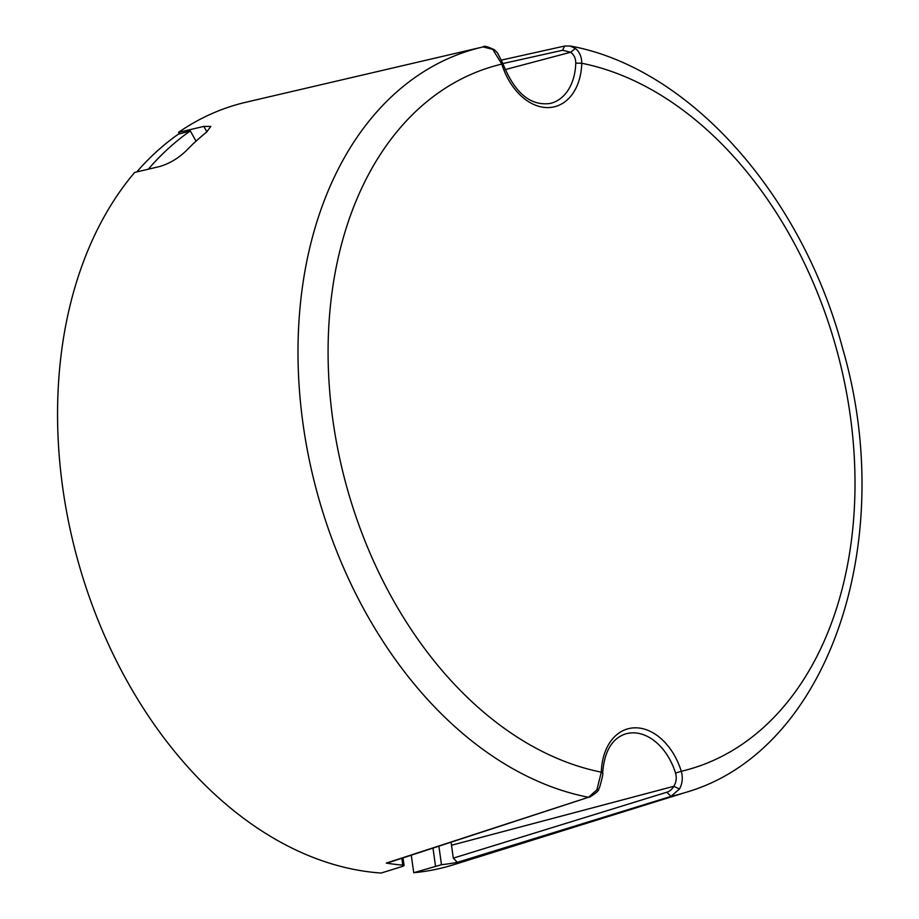 <?xml version="1.0" encoding="UTF-8"?>
<svg xmlns="http://www.w3.org/2000/svg" width="919" height="919" viewBox="0 0 919 919"><rect width="100%" height="100%" fill="white"/><g stroke="black" fill="none" stroke-linecap="round" stroke-linejoin="round"><path stroke-width="1.38" d="M148.315 169.199A393.837 274.563 -105.2 0 1 190.302 130.923L178.366 134.174A393.837 274.563 74.8 0 0 136.851 171.899M190.302 130.923L196.034 141.17M387.324 863.01L386.279 863.079A394.331 274.919 -105.2 0 0 402.763 865.124L404.084 865.56L402.89 866.284L381.132 873.05A395.273 275.574 74.8 0 1 89.269 596.868A395.273 275.574 74.8 0 1 134.668 172.427L159.986 166.442C169.739 163.456 178.458 158.229 186.155 150.773A393.769 274.517 74.8 0 1 206.511 132.175L210.819 126.443L203.846 126.397L178.539 132.359L179.4 133.898M502.911 63.549L562.589 50.269L570.63 52.245L575.42 48.489L570.09 45.984C689.56 67.592 802.069 195.15 842.654 348.508C898.851 541.096 828.593 751.903 685.057 792.592A386.417 269.393 -105.2 0 1 670.973 796.394L679.486 788.984C682.438 783.608 683.047 777.715 681.289 771.294A57.943 40.402 74.8 0 0 635.132 727.814A57.943 40.402 74.8 0 0 601.313 772.155L602.646 773.086C603.312 773.063 602.336 777.727 599.693 787.066L598.637 789.226L596.856 789.869L588.528 797.267L386.279 863.09M469.081 50.189L483.072 46.915L492.779 49.373L501.808 64.112A57.943 40.402 74.8 0 0 547.965 107.592A57.943 40.402 74.8 0 0 581.773 63.262C581.727 56.852 579.613 51.923 575.42 48.489M387.336 863.01L588.528 797.278A386.417 269.393 -105.2 0 1 303.213 425.187A386.417 269.393 -105.2 0 1 482.222 47.122L246.005 102.216A395.273 275.574 74.8 0 0 178.55 132.347M451.011 842.298A45.272 31.568 -105.2 0 1 451.505 845.25L453.308 858.151L457.352 862.321A394.331 274.919 -105.2 0 1 441.476 864.71L413.734 872.705A395.273 275.574 74.8 0 0 453.481 864.779L685.057 792.592M505.071 69.637L570.63 52.245C574.019 54.692 575.731 58.322 575.765 63.112L581.773 63.262A364.854 254.368 -105.2 0 1 850.167 414.951A364.854 254.368 -105.2 0 1 681.289 771.294L675.545 773.086C676.855 777.922 676.281 782.322 673.799 786.296L679.486 788.984M411.275 855.221L413.734 872.705M570.09 45.984L564.634 46.042L562.589 50.269M483.314 46.869L483.072 46.915A386.417 269.393 -105.2 0 0 482.222 47.122L483.118 46.915C483.762 45.536 487.529 46.49 494.411 49.764L492.779 49.373M575.765 63.112A53.635 37.392 74.8 0 1 550.217 103.456C530.343 106.167 514.583 92.899 502.946 63.652L501.808 64.112A364.854 254.368 -105.2 0 0 332.931 420.465A364.854 254.368 -105.2 0 0 601.313 772.155L596.856 789.869M457.352 862.332L670.973 796.405L666.861 792.224L453.308 858.139M206.901 131.854L203.846 126.397M666.861 792.247A17.208 12.441 89.8 0 0 673.799 786.296L451.505 845.25M675.534 773.063A53.635 37.392 74.8 0 0 625.23 734.028C611.813 738.658 604.277 751.673 602.646 773.086M402.763 865.124L401.81 858.3M438.891 846.25L441.476 864.71M435.491 865.939L432.998 848.157M501.625 60.045L564.634 46.042M404.084 865.526L403.016 857.909M494.411 49.752L497.604 53.049L502.946 63.652M589.665 797.198C596.213 792.948 599.211 790.294 598.637 789.226"/></g></svg>
